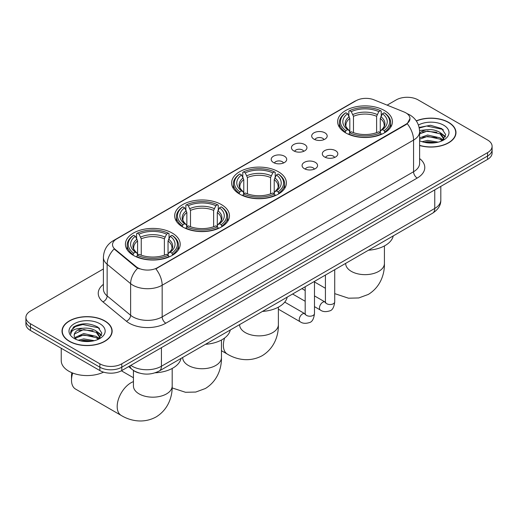 <?xml version="1.0" encoding="UTF-8"?>
<svg xmlns="http://www.w3.org/2000/svg" width="518" height="518" viewBox="0 0 518 518"><rect width="100%" height="100%" fill="white"/><g stroke="black" fill="none" stroke-linecap="round" stroke-linejoin="round"><path stroke-width="0.78" d="M278.367 171.736A27.389 15.812 0 0 0 248.517 168.305A27.389 15.812 0 0 0 231.611 182.912A27.389 15.812 0 0 0 239.633 194.095A27.389 15.812 0 0 0 269.483 197.526A27.389 15.812 0 0 0 286.389 182.912A27.389 15.812 0 0 0 278.367 171.736M221.439 204.604A27.389 15.812 0 0 0 191.589 201.172A27.389 15.812 0 0 0 174.683 215.786A27.389 15.812 0 0 0 182.705 226.962A27.389 15.812 0 0 0 212.548 230.393A27.389 15.812 0 0 0 229.461 215.786A27.389 15.812 0 0 0 221.439 204.604M172.183 233.042A27.389 15.812 0 0 0 142.333 229.61A27.389 15.812 0 0 0 125.427 244.218A27.389 15.812 0 0 0 133.45 255.4A27.389 15.812 0 0 0 163.293 258.832A27.389 15.812 0 0 0 180.199 244.218A27.389 15.812 0 0 0 172.183 233.042M384.408 110.515A27.389 15.812 0 0 0 354.558 107.084A27.389 15.812 0 0 0 337.652 121.691A27.389 15.812 0 0 0 345.674 132.873A27.389 15.812 0 0 0 375.518 136.299A27.389 15.812 0 0 0 392.43 121.691A27.389 15.812 0 0 0 384.408 110.515M313.953 139.161A7.751 4.474 180 0 1 312.419 137.898A7.751 4.474 180 0 1 314.983 132.336A7.751 4.474 180 0 1 324.916 132.835A7.751 4.474 180 0 1 326.457 137.898A7.751 4.474 180 0 1 313.953 139.161M323.977 139.627A4.649 2.687 0 0 0 322.727 138.319A4.649 2.687 0 0 0 318.143 137.639A4.649 2.687 0 0 0 314.899 139.627M293.712 150.848A7.751 4.474 180 0 1 292.178 149.585A7.751 4.474 180 0 1 294.742 144.023A7.751 4.474 180 0 1 304.675 144.522A7.751 4.474 180 0 1 306.216 149.585A7.751 4.474 180 0 1 293.712 150.848M303.729 151.314A4.649 2.687 0 0 0 302.486 150.006A4.649 2.687 0 0 0 297.902 149.326A4.649 2.687 0 0 0 294.658 151.314M273.472 162.535A7.751 4.474 180 0 1 271.931 161.273A7.751 4.474 180 0 1 274.501 155.711A7.751 4.474 180 0 1 284.434 156.209A7.751 4.474 180 0 1 285.968 161.273A7.751 4.474 180 0 1 273.472 162.535M283.488 163.002A4.649 2.687 0 0 0 282.239 161.694A4.649 2.687 0 0 0 277.661 161.014A4.649 2.687 0 0 0 274.417 163.002M324.592 156.986A7.751 4.474 180 0 1 323.051 155.724A7.751 4.474 180 0 1 325.621 150.162A7.751 4.474 180 0 1 335.554 150.66A7.751 4.474 180 0 1 337.089 155.724A7.751 4.474 180 0 1 324.592 156.986M334.609 157.453A4.649 2.687 0 0 0 333.359 156.145A4.649 2.687 0 0 0 328.775 155.465A4.649 2.687 0 0 0 325.537 157.453M304.344 168.674A7.751 4.474 180 0 1 302.81 167.411A7.751 4.474 180 0 1 305.374 161.849A7.751 4.474 180 0 1 315.307 162.348A7.751 4.474 180 0 1 316.848 167.411A7.751 4.474 180 0 1 304.344 168.674M314.361 169.14A4.649 2.687 0 0 0 313.118 167.832A4.649 2.687 0 0 0 308.534 167.152A4.649 2.687 0 0 0 305.29 169.14M404.027 111.972A13.954 8.055 180 0 1 405.892 112.872A13.954 8.055 180 0 1 409.978 118.57A13.954 8.055 180 0 1 405.892 124.268L157.42 267.722A13.954 8.055 180 0 1 136.124 266.647L115.054 249.275A13.954 8.055 180 0 1 112.529 244.658A13.954 8.055 180 0 1 116.621 238.96L356.073 100.712A13.954 8.055 180 0 1 373.938 99.806L404.027 111.972M139.245 373.044A15.501 8.948 180 0 1 132.984 370.111M419.619 145.513A25.065 14.472 0 0 0 455.982 132.602A25.065 14.472 0 0 0 448.646 122.371A25.065 14.472 0 0 0 416.265 120.862M104.798 320.888A25.065 14.472 0 0 0 77.486 317.748A25.065 14.472 0 0 0 62.018 331.119A25.065 14.472 0 0 0 69.354 341.349A25.065 14.472 0 0 0 96.672 344.483A25.065 14.472 0 0 0 112.141 331.119A25.065 14.472 0 0 0 104.798 320.888M62.277 332.42A25.065 14.472 0 0 0 62.186 332.802M409.978 118.57L407.245 123.698L405.892 124.683L155.847 268.842A18.085 10.444 60 0 1 162.166 285.23A20.668 11.933 180 0 1 132.938 285.23A20.668 11.933 180 0 1 130.62 283.637L107.142 264.284A20.668 11.933 180 0 1 103.406 257.44L103.406 289.083A20.668 11.933 0 0 0 107.142 295.927L130.62 315.281A20.668 11.933 0 0 0 132.938 316.88A20.668 11.933 0 0 0 162.166 316.88L413.565 171.736A20.668 11.933 0 0 0 419.619 163.293L419.619 131.65A20.668 11.933 180 0 1 413.565 140.087A18.085 10.444 -120 0 0 407.245 123.698M103.406 268.952L30.439 311.078A15.501 8.948 0 0 0 25.9 317.404L25.9 324.158A15.501 8.948 0 0 0 30.439 330.484L99.864 370.564L99.864 367.191A15.501 8.948 0 0 0 121.788 367.191L487.561 156.015A15.501 8.948 0 0 0 492.1 149.689A15.501 8.948 0 0 1 487.561 156.015L121.788 367.191A15.501 8.948 0 0 1 99.864 367.191L30.439 327.111L99.864 367.191L99.864 363.817A15.501 8.948 0 0 0 121.788 363.817L487.561 152.642A15.501 8.948 0 0 0 492.1 146.316A15.501 8.948 0 0 0 487.561 139.983L418.136 99.903A15.501 8.948 0 0 0 396.212 99.903L387.134 105.141M25.9 320.778A15.501 8.948 0 0 0 30.439 327.111A15.501 8.948 0 0 1 25.9 320.778M139.258 268.842L136.124 267.256L114.115 248.938A18.085 12.095 129.5 0 0 107.142 264.284L107.142 295.927A5.167 3.458 -50.5 0 1 102.914 301.858A25.835 14.918 180 0 1 103.406 284.35M25.9 317.404A15.501 8.948 0 0 0 30.439 323.731L99.864 363.817M111.972 332.802A25.065 14.472 0 0 0 111.882 332.42M455.814 134.291A25.065 14.472 0 0 0 455.723 133.903M99.864 370.564A15.501 8.948 0 0 0 121.788 370.564L487.561 159.395A15.501 8.948 0 0 0 492.1 153.063L492.1 146.316M419.619 145.351A24.806 14.323 0 0 0 455.723 132.602A24.806 14.323 0 0 0 448.459 122.475A24.806 14.323 0 0 0 416.362 121.005M422.099 141.718L427.577 140.378L438.196 142.159M424.242 142.308L427.577 141.718L435.968 142.625M419.619 137.917L427.577 135.017L440.054 137.846L442.715 140.378M419.619 139.258L427.577 136.357L440.054 139.18L442.022 140.844M419.586 130.497L426.858 129.74A12.918 7.459 0 0 0 419.619 133.21M426.858 129.74C431.818 129.222 436.214 130.135 440.054 132.485L443.842 138.435L443.751 139.42M419.619 133.897L427.577 131.002L440.054 133.825L443.796 139.102M419.619 140.482L420.169 141M419.619 140.754A18.085 10.444 0 0 0 443.712 139.983A18.085 10.444 0 0 0 443.712 125.22A18.085 10.444 0 0 0 418.434 125.045M442.236 140.747L445.713 134.635L441.75 128.619L430.568 125.278L419.146 127.447M419.269 128.024L426.657 126.003L442.566 129.358L443.343 129.895M422.662 132.103L426.657 131.365L436.888 132.232M442.43 134.628L445.305 137.037M422.662 137.464L426.657 136.72L436.888 137.587M442.43 139.989L442.851 140.261M424.592 142.379L426.657 142.081L435.774 142.657M440.902 133.1L445.467 136.558M440.902 138.461L443.279 139.892M69.541 341.245A24.806 14.323 0 0 0 96.568 344.347A24.806 14.323 0 0 0 111.882 331.119A24.806 14.323 0 0 0 104.617 320.992A24.806 14.323 0 0 0 77.583 317.884A24.806 14.323 0 0 0 62.277 331.119A24.806 14.323 0 0 0 69.541 341.245M61.241 348.264L61.241 360.651A25.835 14.918 0 0 0 68.81 371.199A25.835 14.918 0 0 0 103.555 372.144M78.257 340.235L83.735 338.895L94.354 340.676M80.4 340.825L83.735 340.235L92.126 341.142M74.773 337.613L83.735 333.534L96.212 336.357L98.873 338.895M75.22 338.345L83.735 334.874L96.212 337.697L98.18 339.361M98.394 339.264L101.871 333.145L97.902 327.136C89.407 322.746 81.3 322.695 73.582 326.981L70.603 332.433L70.888 334.188C71.057 330.257 75.097 328.282 83.016 328.257A12.918 7.459 0 0 0 74.158 335.334A12.918 7.459 0 0 0 74.786 337.632L76.327 339.517M83.016 328.257C87.969 327.739 92.372 328.652 96.212 331.002L100 336.953L99.909 337.937M74.165 335.483L74.598 333.896L83.735 329.519L96.212 332.342L99.955 337.619M99.864 323.731A18.085 10.444 0 0 0 74.288 323.731A18.085 10.444 0 0 0 74.288 338.5A18.085 10.444 0 0 0 99.87 338.5A18.085 10.444 0 0 0 99.864 323.731M70.61 332.562L71.167 330.354L75.434 326.534L82.815 324.521L98.724 327.875L99.501 328.412M78.82 330.62L82.815 329.882L93.046 330.743M98.588 333.145L101.457 335.554M78.82 335.981L82.815 335.237L93.046 336.104M98.588 338.507L99.009 338.778M80.743 340.896L82.815 340.598L91.932 341.174M97.06 331.617L101.625 335.075M97.06 336.978L99.43 338.409M345.182 132.582L345.914 130.627A24.599 14.2 0 0 1 345.914 112.762L347.604 113.74A22.222 12.827 0 0 0 347.604 129.649L349.274 130.601L349.818 132.589M349.818 131.779L349.818 118.421L347.604 113.74M348.834 115.857L348.834 111.072L349.572 110.651A24.599 14.2 0 0 1 380.51 110.651L378.82 111.629A22.222 12.827 0 0 0 351.262 111.629L353.47 116.31L353.47 132.647M376.612 132.647L376.612 116.31L378.82 111.629M368.453 250.22A28.419 16.408 0 0 0 393.253 235.897M348.834 134A25.628 14.795 0 0 0 381.242 134L380.51 132.737A24.599 14.2 0 0 1 349.572 132.737L348.834 134.44M381.242 134.44L381.242 134M345.914 112.762L345.182 113.183A25.628 14.795 0 0 0 339.407 122.539A25.628 14.795 0 0 0 345.182 131.896M380.51 110.651L381.242 111.072L381.242 115.857M349.572 132.737L351.262 131.76A22.222 12.827 0 0 0 378.82 131.76L380.51 132.737M347.604 129.649L345.914 130.627M351.262 111.629L349.572 110.651M349.274 116.615A19.878 11.474 0 0 0 349.274 130.601L349.372 130.659C346.548 127.927 345.396 126.075 345.92 125.097A19.121 11.04 0 0 1 349.818 118.421M384.9 131.896A25.628 14.795 0 0 0 390.669 122.539A25.628 14.795 0 0 0 384.9 113.183L384.162 112.762A24.599 14.2 0 0 1 384.162 130.627L384.9 132.582M384.162 130.627L382.472 129.649A22.222 12.827 0 0 0 382.472 113.74L384.162 112.762M382.472 113.74L380.264 118.421L380.264 131.779L380.801 130.601L382.472 129.649M380.264 118.421A19.121 11.04 0 0 1 384.162 125.097C384.68 126.081 383.527 127.933 380.711 130.659L380.801 130.601A19.878 11.474 0 0 0 380.801 116.615M380.264 132.589L380.264 131.779M239.141 193.803L239.873 191.848A24.599 14.2 0 0 1 239.873 173.983L241.569 174.961A22.222 12.827 0 0 0 241.569 190.87L243.24 191.822L243.777 193.816M243.777 193L243.777 179.642L241.569 174.961M242.793 177.078L242.793 172.293L243.531 171.872A24.599 14.2 0 0 1 274.469 171.872L272.779 172.85A22.222 12.827 0 0 0 245.221 172.85L247.429 177.532L247.429 193.868M270.571 193.868L270.571 177.532L272.779 172.85M262.419 311.441A28.419 16.408 0 0 0 287.218 297.118M242.793 195.221A25.628 14.795 0 0 0 275.207 195.221L274.469 193.959A24.599 14.2 0 0 1 243.531 193.959L242.793 195.662M275.207 195.662L275.207 195.221M239.873 173.983L239.141 174.404A25.628 14.795 0 0 0 233.372 183.761A25.628 14.795 0 0 0 239.141 193.117M274.469 171.872L275.207 172.293L275.207 177.078M243.531 193.959L245.221 192.981A22.222 12.827 0 0 0 272.779 192.981L274.469 193.959M241.569 190.87L239.873 191.848M245.221 172.85L243.531 171.872M243.24 177.836A19.878 11.474 0 0 0 243.24 191.822L243.331 191.88C240.507 189.148 239.355 187.296 239.879 186.318A19.121 11.04 0 0 1 243.777 179.642M278.859 193.117A25.628 14.795 0 0 0 284.628 183.761A25.628 14.795 0 0 0 278.859 174.404L278.127 173.983A24.599 14.2 0 0 1 278.127 191.848L278.859 193.803M278.127 191.848L276.431 190.87A22.222 12.827 0 0 0 276.431 174.961L278.127 173.983M276.431 174.961L274.223 179.642L274.223 193L274.76 191.822L276.431 190.87M274.223 179.642A19.121 11.04 0 0 1 278.121 186.318C278.639 187.302 277.493 189.154 274.669 191.88L274.76 191.822A19.878 11.474 0 0 0 274.76 177.836M274.223 193.816L274.223 193M182.213 226.67L182.945 224.715A24.599 14.2 0 0 1 182.945 206.85L184.635 207.828A22.222 12.827 0 0 0 184.635 223.737L186.305 224.689L186.849 226.683M186.849 225.867L186.849 212.509L184.635 207.828M185.865 209.945L185.865 205.16L186.603 204.739A24.599 14.2 0 0 1 217.541 204.739L215.851 205.717A22.222 12.827 0 0 0 188.293 205.717L190.501 210.399L190.501 226.735M213.636 226.735L213.636 210.399L215.851 205.717M205.484 344.308A28.419 16.408 0 0 0 230.283 329.992M185.865 228.095A25.628 14.795 0 0 0 218.272 228.095L217.541 226.826A24.599 14.2 0 0 1 186.603 226.826L185.865 228.529M218.272 228.529L218.272 228.095M182.945 206.85L182.213 207.271A25.628 14.795 0 0 0 176.437 216.628A25.628 14.795 0 0 0 182.213 225.984M217.541 204.739L218.272 205.16L218.272 209.945M186.603 226.826L188.293 225.848A22.222 12.827 0 0 0 215.851 225.848L217.541 226.826M184.635 223.737L182.945 224.715M188.293 205.717L186.603 204.739M186.305 210.703A19.878 11.474 0 0 0 186.305 224.689L186.402 224.747C183.579 222.021 182.427 220.163 182.951 219.185A19.121 11.04 0 0 1 186.849 212.509M221.931 225.984A25.628 14.795 0 0 0 227.7 216.628A25.628 14.795 0 0 0 221.931 207.271L221.192 206.85A24.599 14.2 0 0 1 221.192 224.715L221.931 226.67M221.192 224.715L219.502 223.737A22.222 12.827 0 0 0 219.502 207.828L221.192 206.85M219.502 207.828L217.295 212.509L217.295 225.867L217.832 224.689L219.502 223.737M217.295 212.509A19.121 11.04 0 0 1 221.192 219.185C221.71 220.169 220.558 222.021 217.741 224.747L217.832 224.689A19.878 11.474 0 0 0 217.832 210.703M217.295 226.683L217.295 225.867M72.701 373.051A19.38 11.189 120 0 0 71.51 380.186L71.51 375.971A14.213 8.204 -60 0 1 71.866 372.707M71.51 380.186A19.38 11.189 120 0 0 75.524 389.057L121.199 415.43A19.38 11.189 -60 0 1 118.227 399.902A19.38 11.189 -60 0 1 130.892 382.828A19.38 11.189 -60 0 1 133.437 381.63M132.958 255.109L133.689 253.153A24.599 14.2 0 0 1 133.689 235.289L135.379 236.266A22.222 12.827 0 0 0 135.379 252.175L137.05 253.127L137.594 255.121M137.594 254.306L137.594 240.948L135.379 236.266M136.61 238.384L136.61 233.599L137.341 233.178A24.599 14.2 0 0 1 168.285 233.178L166.595 234.155A22.222 12.827 0 0 0 139.038 234.155L141.246 238.837L141.246 255.173M164.381 255.173L164.381 238.837L166.595 234.155M155.167 372.805A28.419 16.408 0 0 0 181.028 358.43M136.61 256.533A25.628 14.795 0 0 0 169.017 256.533L168.285 255.264A24.599 14.2 0 0 1 137.341 255.264L136.61 256.967M169.017 256.967L169.017 256.533M133.689 235.289L132.958 235.709A25.628 14.795 0 0 0 127.182 245.066A25.628 14.795 0 0 0 132.958 254.422M168.285 233.178L169.017 233.599L169.017 238.384M137.341 255.264L139.038 254.286A22.222 12.827 0 0 0 166.595 254.286L168.285 255.264M135.379 252.175L133.689 253.153M139.038 234.155L137.341 233.178M137.05 239.141A19.878 11.474 0 0 0 137.05 253.127L137.147 253.185C134.324 250.459 133.171 248.601 133.696 247.623A19.121 11.04 0 0 1 137.594 240.948M172.675 254.422A25.628 14.795 0 0 0 178.445 245.066A25.628 14.795 0 0 0 172.675 235.709L171.937 235.289A24.599 14.2 0 0 1 171.937 253.153L172.675 255.109M171.937 253.153L170.247 252.175A22.222 12.827 0 0 0 170.247 236.266L171.937 235.289M170.247 236.266L168.039 240.948L168.039 254.306L168.577 253.127L170.247 252.175M168.039 240.948A19.121 11.04 0 0 1 171.937 247.623C172.455 248.608 171.303 250.459 168.486 253.185L168.577 253.127A19.878 11.474 0 0 0 168.577 239.141M168.039 255.121L168.039 254.306M115.054 249.275L115.054 249.89M136.124 266.647L136.124 267.256M157.42 267.722L157.42 268.136M405.892 124.268L405.892 124.683M165.825 323.206A5.167 2.985 60 0 1 162.166 316.88L162.166 285.23L413.565 140.087L413.565 171.736A5.167 2.985 60 0 0 417.217 178.062L165.825 323.206A25.835 14.918 180 0 1 129.28 323.206A25.835 14.918 180 0 1 126.386 321.212L102.914 301.858M419.619 131.65C419.269 124.216 416.006 118.648 409.822 114.931L407.213 113.662A18.085 8.469 112 0 0 406.967 113.572M115.08 240.015A18.085 10.444 -120 0 0 113.209 240.721C107.025 244.431 103.755 250.006 103.406 257.44M113.209 240.721L354.552 101.379A18.085 10.444 60 0 1 355.924 100.796M137.665 268.214A18.085 12.095 129.5 0 0 130.62 283.637L130.62 315.281A5.167 3.458 -50.5 0 1 126.386 321.212M419.619 158.566A25.835 14.918 180 0 1 417.217 178.062M121.788 363.817L121.788 370.564M487.561 152.642L487.561 159.395M30.439 323.731L30.439 330.484M130.814 365.358A20.668 11.933 0 0 0 132.207 366.245A20.668 11.933 0 0 0 161.435 366.245L434.757 208.443A20.668 11.933 0 0 0 440.812 200.006C440.967 205.134 438.234 209.525 432.621 213.176L159.298 370.972A10.334 5.97 60 0 0 161.435 366.245L161.435 347.675M434.757 189.879L434.757 208.443A10.334 5.97 60 0 1 432.621 213.176M129.979 365.837A10.334 6.915 129.5 0 0 131.779 369.198L128.639 366.615M384.421 245.933L384.421 263.461A19.38 11.189 180 0 1 378.742 271.374A19.38 11.189 180 0 1 351.34 271.374A19.38 11.189 180 0 1 345.661 263.461L345.707 264.219M376.612 116.31A19.121 11.04 0 0 0 353.47 116.31M377.149 114.504A19.878 11.474 0 0 0 352.933 114.504M278.38 307.155L278.38 324.682A19.38 11.189 180 0 1 272.701 332.595A19.38 11.189 180 0 1 245.299 332.595A19.38 11.189 180 0 1 239.62 324.682L239.666 325.44M278.38 324.682C278.639 334.414 275.026 347.85 262.27 355.659C249.132 362.801 235.684 359.22 227.389 354.124A19.38 11.189 -60 0 1 224.592 338.027M270.571 177.532A19.121 11.04 0 0 0 247.429 177.532M271.108 175.725A19.878 11.474 0 0 0 246.892 175.725M221.451 340.022L221.451 357.55A19.38 11.189 180 0 1 215.773 365.462A19.38 11.189 180 0 1 188.371 365.462A19.38 11.189 180 0 1 182.692 357.55L182.737 358.307M213.636 210.399A19.121 11.04 0 0 0 190.501 210.399M214.18 208.599A19.878 11.474 0 0 0 189.964 208.599M172.19 368.46L172.19 385.988A19.38 11.189 180 0 1 166.518 393.9A19.38 11.189 180 0 1 139.109 393.9A19.38 11.189 180 0 1 133.437 385.988L133.482 386.745M164.381 238.837A19.121 11.04 0 0 0 141.246 238.837M164.925 237.037A19.878 11.474 0 0 0 140.708 237.037M334.719 269.697L334.719 301.839A4.649 2.687 180 0 1 333.145 303.852A4.649 2.687 180 0 1 326.78 303.736A4.649 2.687 180 0 1 325.421 301.839L325.272 302.842L325.686 302.499M334.719 301.839C334.084 307.239 332.414 310.256 329.707 310.884C325.861 312.076 322.772 311.81 320.435 310.081A4.649 2.687 -60 0 1 319.723 306.358A4.649 2.687 -60 0 1 322.766 302.259A4.649 2.687 -60 0 1 322.967 302.149A4.649 2.687 -60 0 1 325.09 302.026L325.408 302.195M314.478 281.384L314.478 313.526A4.649 2.687 180 0 1 312.904 315.54A4.649 2.687 180 0 1 306.539 315.423A4.649 2.687 180 0 1 305.18 313.526L305.024 314.53L305.445 314.186M314.478 313.526C313.843 318.926 312.166 321.943 309.46 322.572C305.62 323.763 302.531 323.497 300.194 321.769A4.649 2.687 -60 0 1 299.482 318.046A4.649 2.687 -60 0 1 302.518 313.947A4.649 2.687 -60 0 1 302.726 313.837A4.649 2.687 -60 0 1 304.843 313.714L305.16 313.882M354.552 101.379L357.867 99.838M159.298 370.972C150.978 375.155 142.664 375.155 134.343 370.972L131.779 369.198M440.812 200.006L440.812 186.383M455.723 134.674L455.723 132.602M443.842 139.323L443.842 138.435M111.882 333.191L111.882 331.119M100 337.84L100 336.953M62.277 333.191L62.277 331.119M384.421 263.461C384.68 273.193 381.067 286.629 368.304 294.438L358.715 297.96L348.478 298.193L334.719 293.622M325.421 288.28L314.478 281.96M339.407 127.266L339.407 122.539M390.669 127.266L390.669 122.539M227.389 354.124L221.451 350.699M233.372 188.487L233.372 183.761M284.628 188.487L284.628 183.761M221.451 357.55C221.71 367.281 218.091 380.724 205.335 388.526L195.746 392.055L185.509 392.281L172.151 387.924M176.437 221.354L176.437 216.628M227.7 221.354L227.7 216.628M172.19 385.988C172.455 395.72 168.836 409.162 156.08 416.964C142.942 424.106 129.5 420.525 121.199 415.43M127.182 249.793L127.182 245.066M178.445 249.793L178.445 245.066M133.437 377.745L121.393 370.791M133.437 370.454L133.437 385.988M320.435 310.081L314.478 306.643M305.18 301.275L292.599 294.01M325.421 275.064L325.421 301.839M325.09 302.026L314.478 295.901M305.18 290.533L301.903 288.643M300.194 321.769L278.38 309.175M305.18 286.752L305.18 313.526M304.843 313.714L284.738 302.111"/></g></svg>
